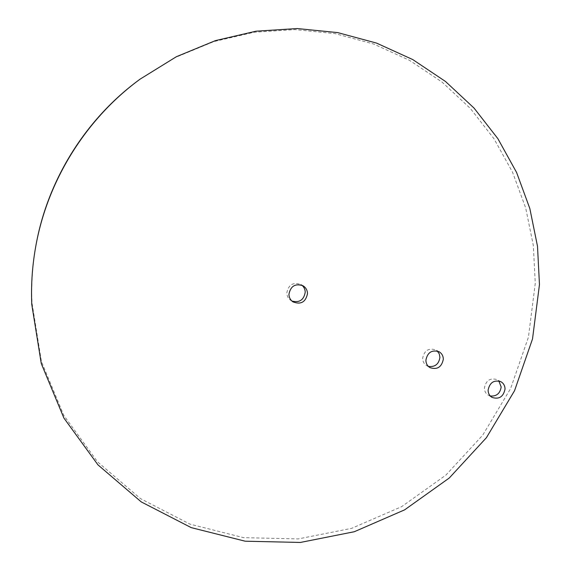 <?xml version="1.0" encoding="UTF-8"?>
<svg xmlns="http://www.w3.org/2000/svg" width="571" height="571" viewBox="0 0 571 571"><rect width="100%" height="100%" fill="white"/><g stroke="black" fill="none" stroke-linecap="round" stroke-linejoin="round"><path stroke-width="0.43" stroke-dasharray="2.85 2.14" d="M428.35 366.389L426.594 365.597C424.032 363.927 422.718 361.493 422.647 358.288C424.21 350.551 428.557 347.746 435.694 349.873L437.258 351.001M490.289 396.003L488.255 395.182C485.728 393.569 484.436 391.178 484.386 387.987C485.95 380.436 490.175 377.652 497.07 379.636L498.826 380.957M291.874 301.031L290.746 300.382C288.241 298.583 286.928 296.106 286.813 292.944C288.412 284.751 293.073 281.924 300.789 284.458L301.866 285.2M139.317 79.712L175.211 57.528L213.868 41.59L254.145 32.24L294.921 29.606L335.077 33.618L373.577 43.996L409.471 60.312L441.947 82.003L470.304 108.39L493.972 138.732L512.544 172.221L525.705 208.037L533.307 245.33L535.277 283.295L528.418 337.218L510.61 388.558L482.702 435.173L445.88 475.122L401.613 506.67L351.707 528.325L298.219 538.924L243.474 537.639L190.007 524.142L140.487 498.619L97.584 461.889L63.838 415.46L41.426 361.514L31.997 302.851C31.148 282.816 32.618 262.824 36.408 242.889M429.87 367.581L426.594 365.597M492.009 397.387L488.255 395.182M292.902 301.845L290.746 300.382M303.037 285.771L300.789 284.458M500.903 381.713L497.07 379.636M439.056 351.722L435.694 349.873"/><path stroke-width="0.86" d="M437.258 351.001L439.249 353.856L439.927 357.367C438.799 364.255 434.938 367.26 428.35 366.389M443.317 359.28C441.633 367.232 437.15 370.001 429.87 367.581C427.294 365.904 425.966 363.441 425.895 360.208C427.472 352.407 431.862 349.58 439.056 351.722C441.818 353.378 443.239 355.897 443.317 359.28M498.826 380.957L501.174 386.981C500.125 393.498 496.499 396.51 490.289 396.003M505.035 389.115C503.372 396.859 499.025 399.614 492.009 397.387C489.461 395.767 488.162 393.348 488.112 390.136C489.69 382.52 493.958 379.708 500.903 381.713C503.608 383.312 504.985 385.782 505.035 389.115M301.866 285.2C304.022 287.013 305.142 289.354 305.221 292.231C303.829 300.046 299.375 302.98 291.874 301.031M307.505 293.615C305.699 302.159 300.831 304.9 292.902 301.845C290.375 300.025 289.047 297.527 288.933 294.343C290.553 286.071 295.25 283.216 303.037 285.771C305.878 287.57 307.369 290.182 307.505 293.615M31.769 304.407C30.913 284.187 32.397 264.009 36.223 243.874C48.485 178.816 86.706 118.218 140.131 79.119L176.368 56.722L215.381 40.634L256.036 31.198L297.184 28.55L337.697 32.604L376.532 43.089L412.74 59.562L445.48 81.46L474.058 108.097L497.905 138.71L516.605 172.499L529.859 208.622L537.497 246.251L539.467 284.536L532.522 338.924L514.55 390.7L486.399 437.714L449.256 478.02L404.625 509.853L354.305 531.729L300.367 542.45L245.159 541.201L191.228 527.625L141.265 501.916L97.976 464.887L63.909 418.058L41.29 363.62L31.769 304.407M36.223 243.874L36.408 242.889C48.556 178.452 86.407 118.44 139.317 79.712L140.131 79.119"/></g></svg>
